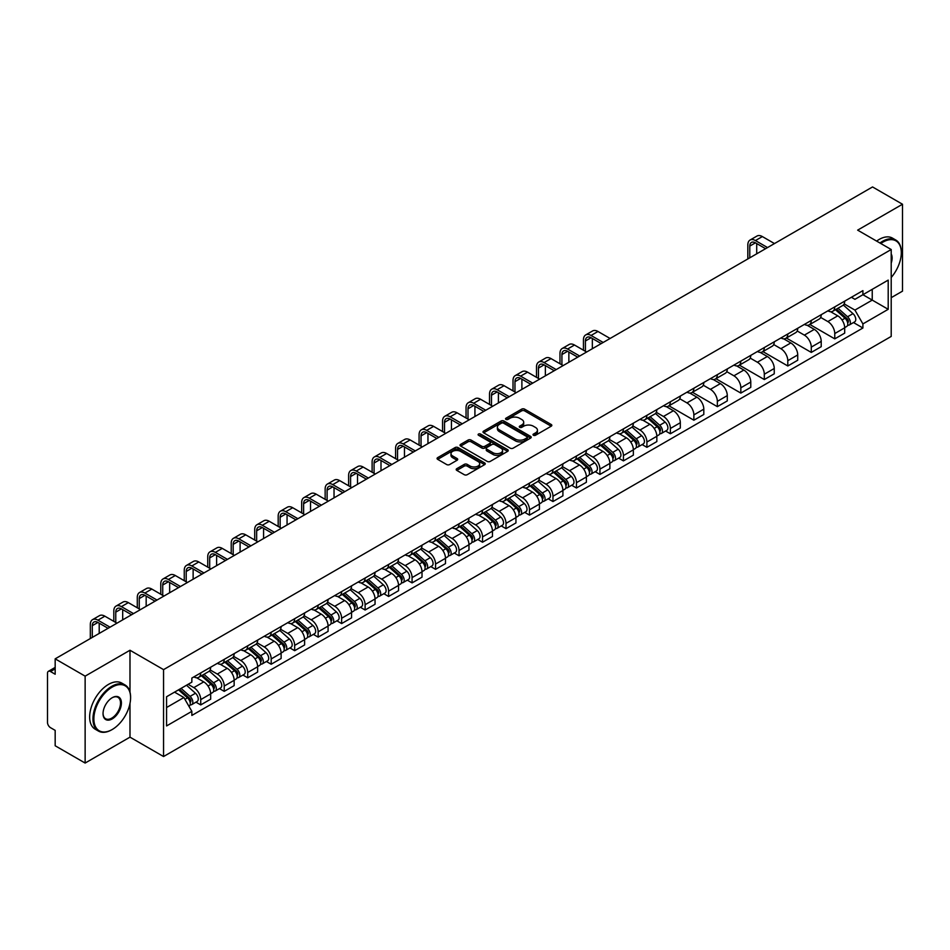 <?xml version="1.0" encoding="UTF-8"?>
<svg xmlns="http://www.w3.org/2000/svg" width="950" height="950" viewBox="0 0 950 950"><rect width="100%" height="100%" fill="white"/><g stroke="black" fill="none" stroke-linecap="round" stroke-linejoin="round"><path stroke-width="1.43" d="M533.449 435.266A1.461 0.843 0 0 0 535.515 435.266L551.214 426.206A2.09 1.211 0 0 0 551.831 425.351A2.09 1.211 0 0 0 551.214 424.496L524.614 409.141A2.09 1.211 0 0 0 521.669 409.141L505.97 418.202A1.461 0.843 0 0 0 505.543 418.796A1.461 0.843 0 0 0 505.97 419.401A1.461 0.843 0 0 0 508.036 419.401L510.067 418.226A6.686 3.859 0 0 1 519.519 418.226L521.74 419.508A6.686 3.859 0 0 1 523.699 422.239A6.686 3.859 0 0 1 521.74 424.959L519.709 426.134A1.461 0.843 0 0 0 519.282 426.74A1.461 0.843 0 0 0 519.709 427.334A1.461 0.843 0 0 0 521.776 427.334L523.806 426.158A6.686 3.859 0 0 1 533.259 426.158L535.479 427.441A6.686 3.859 0 0 1 537.439 430.172A6.686 3.859 0 0 1 535.479 432.903L533.449 434.067A1.461 0.843 0 0 0 533.021 434.673A1.461 0.843 0 0 0 533.449 435.266L533.449 434.067M456.796 468.683A2.09 1.211 0 0 0 456.19 469.537A2.09 1.211 0 0 0 456.796 470.392L464.265 474.691A2.09 1.211 0 0 0 467.222 474.691L484.654 464.633A2.09 1.211 0 0 0 485.26 463.778A2.09 1.211 0 0 0 484.654 462.923L458.054 447.569A2.09 1.211 0 0 0 455.098 447.569L437.665 457.639A2.09 1.211 0 0 0 437.059 458.494A2.09 1.211 0 0 0 437.665 459.337L446.678 464.55A2.09 1.211 0 0 0 449.635 464.55L457.093 460.239A2.09 1.211 0 0 0 457.71 459.384A2.09 1.211 0 0 0 457.093 458.529L452.628 455.952A5.593 3.23 0 0 1 450.989 453.673A5.593 3.23 0 0 1 454.444 450.692A5.593 3.23 0 0 1 460.536 451.392L478.04 461.498A5.593 3.23 0 0 1 479.679 463.778A5.593 3.23 0 0 1 476.223 466.759A5.593 3.23 0 0 1 470.131 466.058L467.222 464.372A2.09 1.211 0 0 0 464.265 464.372L456.796 468.683L456.796 470.392M163.554 669.631L129.984 650.251L85.132 676.151L55.171 658.849L872.539 186.948L902.5 204.238L857.648 230.138L891.207 249.518L163.554 669.631L163.554 756.533L891.207 336.431L891.207 249.518M510.209 448.162A2.09 1.211 0 0 0 513.166 448.162L530.599 438.104A2.09 1.211 0 0 0 531.216 437.249A2.09 1.211 0 0 0 530.599 436.394L504.011 421.04A2.09 1.211 0 0 0 501.054 421.04L483.621 431.11A2.09 1.211 0 0 0 483.004 431.965A2.09 1.211 0 0 0 483.621 432.808L510.209 448.162M479.109 435.587A1.461 0.843 0 0 1 480.593 435.789L480.593 434.055L507.633 449.659A2.09 1.211 0 0 1 508.238 450.514A2.09 1.211 0 0 1 507.633 451.369L490.188 461.427A2.09 1.211 0 0 1 487.243 461.427L460.643 446.072L460.643 444.374A2.09 1.211 0 0 0 460.026 445.229A2.09 1.211 0 0 0 460.643 446.072M460.643 444.374L468.101 440.064A2.09 1.211 0 0 1 471.058 440.064L481.84 446.286A2.09 1.211 0 0 0 484.797 446.286L489.749 443.436A2.09 1.211 0 0 0 490.366 442.581A2.09 1.211 0 0 0 489.749 441.726L478.515 435.242A1.461 0.843 0 0 1 478.088 434.649A1.461 0.843 0 0 1 478.99 433.865A1.461 0.843 0 0 1 480.593 434.055M85.132 676.151L85.132 763.052L55.171 745.762L55.171 730.372L50.516 727.676A4.263 2.458 -120 0 1 47.5 722.463L47.5 673.277A4.263 2.458 -120 0 1 48.379 671.329L55.171 667.411M891.207 297.671L902.5 291.151L902.5 204.238M85.132 763.052L129.984 737.153L163.554 756.533M55.171 658.849L55.171 674.239L50.516 671.543A4.263 2.458 -120 0 0 48.379 671.329M834.765 306.874A9.797 5.652 60 0 1 832.734 311.279L842.674 305.544A9.797 5.652 -120 0 0 844.693 301.138M820.658 317.419L827.842 321.563A9.797 5.652 60 0 1 834.765 333.557L844.693 327.821A9.797 5.652 -120 0 0 837.769 315.827L830.656 311.731M844.693 327.821L844.693 333.129L834.765 338.865L809.863 324.484M832.734 311.279A9.797 5.652 60 0 1 827.913 310.828M834.765 333.557L834.765 338.865M811.276 320.435A9.797 5.652 60 0 1 809.258 324.829L819.185 319.093A9.797 5.652 -120 0 0 821.216 314.699M786.374 338.046L811.276 352.414L821.216 346.679L821.216 341.383A9.797 5.652 -120 0 0 814.293 329.389L807.179 325.28M809.258 324.829A9.797 5.652 60 0 1 804.436 324.389M797.181 330.98L804.353 335.124A9.797 5.652 60 0 1 811.276 347.118L811.276 352.414M787.799 333.996A9.797 5.652 60 0 1 785.769 338.39L795.708 332.654A9.797 5.652 -120 0 0 797.727 328.261M762.898 351.595L787.799 365.976L797.727 360.24L797.727 354.944A9.797 5.652 -120 0 0 790.804 342.95L783.703 338.841M785.769 338.39A9.797 5.652 60 0 1 780.947 337.951M773.692 344.541L780.876 348.686A9.797 5.652 60 0 1 787.799 360.679L787.799 365.976M764.311 347.546A9.797 5.652 60 0 1 762.292 351.951L772.219 346.216A9.797 5.652 -120 0 0 774.25 341.81M739.409 365.156L764.311 379.537L774.25 373.801L774.25 368.493A9.797 5.652 -120 0 0 767.327 356.499L760.214 352.402M762.292 351.951A9.797 5.652 60 0 1 757.471 351.5M750.215 358.091L757.387 362.235A9.797 5.652 60 0 1 764.311 374.229L764.311 379.537M740.834 361.107A9.797 5.652 60 0 1 738.803 365.501L748.742 359.765A9.797 5.652 -120 0 0 750.773 355.371M715.932 378.718L740.834 393.086L750.773 387.351L750.773 382.054A9.797 5.652 -120 0 0 743.838 370.061L736.737 365.952M738.803 365.501A9.797 5.652 60 0 1 733.982 365.061M726.738 371.652L733.911 375.796A9.797 5.652 60 0 1 740.834 387.79L740.834 393.086M717.345 374.668A9.797 5.652 60 0 1 715.326 379.062L725.254 373.326A9.797 5.652 -120 0 0 727.284 368.933M692.443 392.267L717.345 406.647L727.284 400.912L727.284 395.616A9.797 5.652 -120 0 0 720.361 383.622L713.248 379.513M715.326 379.062A9.797 5.652 60 0 1 710.505 378.622M703.249 385.213L710.422 389.358A9.797 5.652 60 0 1 717.345 401.351L717.345 406.647M693.868 388.229A9.797 5.652 60 0 1 691.837 392.623L701.777 386.887A9.797 5.652 -120 0 0 703.807 382.494M668.966 405.828L693.868 420.209L703.807 414.473L703.807 409.165A9.797 5.652 -120 0 0 696.884 397.171L689.771 393.074M691.837 392.623A9.797 5.652 60 0 1 687.016 392.172M679.773 398.762L686.945 402.907A9.797 5.652 60 0 1 693.868 414.901L693.868 420.209M670.379 401.779A9.797 5.652 60 0 1 668.361 406.173L678.288 400.437A9.797 5.652 -120 0 0 680.319 396.043M665.617 431.015L670.391 433.758L680.319 428.022L680.319 422.726A9.797 5.652 -120 0 0 673.396 410.733L666.283 406.624M668.361 406.173A9.797 5.652 60 0 1 663.539 405.733M656.284 412.324L663.456 416.468A9.797 5.652 60 0 1 670.391 428.462L670.391 433.758M646.903 415.34A9.797 5.652 60 0 1 644.872 419.734L654.811 413.998A9.797 5.652 -120 0 0 656.842 409.604M642.141 444.576L646.903 447.319L656.842 441.584L656.842 436.287A9.797 5.652 -120 0 0 649.919 424.294L642.806 420.185M644.872 419.734A9.797 5.652 60 0 1 640.051 419.294M632.807 425.885L639.979 430.029A9.797 5.652 60 0 1 646.903 442.023L646.903 447.319M623.426 428.901A9.797 5.652 60 0 1 621.395 433.295L631.322 427.559A9.797 5.652 -120 0 0 633.353 423.166M618.652 458.126L623.426 460.881L633.353 455.145L633.353 449.837A9.797 5.652 -120 0 0 626.43 437.843L619.317 433.746M621.395 433.295A9.797 5.652 60 0 1 616.574 432.856M609.318 439.446L616.491 443.579A9.797 5.652 60 0 1 623.426 455.572L623.426 460.881M599.937 442.451A9.797 5.652 60 0 1 597.906 446.844L607.846 441.109A9.797 5.652 -120 0 0 609.876 436.715M595.175 471.687L599.937 474.43L609.876 468.694L609.876 463.398A9.797 5.652 -120 0 0 602.953 451.404L595.84 447.296M597.906 446.844A9.797 5.652 60 0 1 593.085 446.405M585.841 452.996L593.014 457.14A9.797 5.652 60 0 1 599.937 469.134L599.937 474.43M576.46 456.012A9.797 5.652 60 0 1 574.429 460.406L584.357 454.67A9.797 5.652 -120 0 0 586.388 450.276M571.698 485.248L576.46 487.991L586.388 482.256L586.388 476.959A9.797 5.652 -120 0 0 579.464 464.966L572.351 460.857M574.429 460.406A9.797 5.652 60 0 1 569.608 459.966M562.352 466.557L569.537 470.701A9.797 5.652 60 0 1 576.46 482.695L576.46 487.991M552.971 469.573A9.797 5.652 60 0 1 550.941 473.967L560.88 468.231A9.797 5.652 -120 0 0 562.911 463.838M548.209 498.798L552.971 501.553L562.911 495.817L562.911 490.509A9.797 5.652 -120 0 0 555.987 478.515L548.874 474.418M550.941 473.967A9.797 5.652 60 0 1 546.119 473.527M538.876 480.118L546.048 484.251A9.797 5.652 60 0 1 552.971 496.244L552.971 501.553M529.494 483.122A9.797 5.652 60 0 1 527.464 487.516L537.403 481.781A9.797 5.652 -120 0 0 539.422 477.387M524.732 512.359L529.494 515.102L539.422 509.366L539.422 504.07A9.797 5.652 -120 0 0 532.499 492.076L525.386 487.968M527.464 487.516A9.797 5.652 60 0 1 522.643 487.077M515.387 493.668L522.571 497.812A9.797 5.652 60 0 1 529.494 509.806L529.494 515.102M506.006 496.684A9.797 5.652 60 0 1 503.975 501.077L513.914 495.342A9.797 5.652 -120 0 0 515.945 490.948M501.244 525.92L506.006 528.663L515.945 522.928L515.945 517.631A9.797 5.652 -120 0 0 509.022 505.637L501.909 501.529M503.975 501.077A9.797 5.652 60 0 1 499.166 500.638M491.91 507.229L499.082 511.373A9.797 5.652 60 0 1 506.006 523.367L506.006 528.663M482.529 510.245A9.797 5.652 60 0 1 480.498 514.639L490.438 508.903A9.797 5.652 -120 0 0 492.456 504.509M477.767 539.469L482.529 542.224L492.456 536.489L492.456 531.181A9.797 5.652 -120 0 0 485.533 519.187L478.432 515.09M480.498 514.639A9.797 5.652 60 0 1 475.677 514.199M468.421 520.79L475.606 524.923A9.797 5.652 60 0 1 482.529 536.916L482.529 542.224M459.04 523.794A9.797 5.652 60 0 1 457.021 528.188L466.949 522.452A9.797 5.652 -120 0 0 468.979 518.059M454.278 553.031L459.04 555.786L468.979 550.05L468.979 544.742A9.797 5.652 -120 0 0 462.056 532.748L454.943 528.639M457.021 528.188A9.797 5.652 60 0 1 452.2 527.749M444.944 534.339L452.117 538.484A9.797 5.652 60 0 1 459.04 550.477L459.04 555.786M435.563 537.356A9.797 5.652 60 0 1 433.532 541.749L443.472 536.014A9.797 5.652 -120 0 0 445.491 531.62M430.801 566.592L435.563 569.335L445.491 563.599L445.491 558.303A9.797 5.652 -120 0 0 438.567 546.309L431.466 542.201M433.532 541.749A9.797 5.652 60 0 1 428.711 541.31M421.468 547.901L428.64 552.045A9.797 5.652 60 0 1 435.563 564.039L435.563 569.335M412.074 550.917A9.797 5.652 60 0 1 410.056 555.311L419.983 549.575A9.797 5.652 -120 0 0 422.014 545.181M407.312 580.141L412.074 582.896L422.014 577.161L422.014 571.852A9.797 5.652 -120 0 0 415.091 559.859L407.978 555.762M410.056 555.311A9.797 5.652 60 0 1 405.234 554.871M397.979 561.462L405.151 565.594A9.797 5.652 60 0 1 412.074 577.588L412.074 582.896M388.598 564.466A9.797 5.652 60 0 1 386.567 568.872L396.506 563.124A9.797 5.652 -120 0 0 398.537 558.731M383.836 593.702L388.598 596.457L398.537 590.722L398.537 585.414A9.797 5.652 -120 0 0 391.602 573.42L384.501 569.311M386.567 568.872A9.797 5.652 60 0 1 381.746 568.421M374.502 575.011L381.674 579.156A9.797 5.652 60 0 1 388.598 591.149L388.598 596.457M365.109 578.028A9.797 5.652 60 0 1 363.09 582.421L373.017 576.686A9.797 5.652 -120 0 0 375.048 572.292M360.347 607.264L365.109 610.007L375.048 604.271L375.048 598.975A9.797 5.652 -120 0 0 368.125 586.981L361.012 582.872M363.09 582.421A9.797 5.652 60 0 1 358.269 581.982M351.013 588.572L358.186 592.717A9.797 5.652 60 0 1 365.109 604.711L365.109 610.007M341.632 591.589A9.797 5.652 60 0 1 339.601 595.982L349.541 590.247A9.797 5.652 -120 0 0 351.571 585.853M336.87 620.813L341.632 623.568L351.571 617.832L351.571 612.524A9.797 5.652 -120 0 0 344.648 600.543L337.535 596.434M339.601 595.982A9.797 5.652 60 0 1 334.78 595.543M327.536 602.134L334.709 606.278A9.797 5.652 60 0 1 341.632 618.26L341.632 623.568M318.155 605.138A9.797 5.652 60 0 1 316.124 609.544L326.052 603.808A9.797 5.652 -120 0 0 328.082 599.403M313.381 634.374L318.155 637.129L328.082 631.394L328.082 626.086A9.797 5.652 -120 0 0 321.159 614.092L314.046 609.983M316.124 609.544A9.797 5.652 60 0 1 311.303 609.092M304.048 615.683L311.22 619.828A9.797 5.652 60 0 1 318.155 631.821L318.155 637.129M294.666 618.699A9.797 5.652 60 0 1 292.636 623.093L302.575 617.357A9.797 5.652 -120 0 0 304.606 612.964M289.904 647.936L294.666 650.679L304.606 644.943L304.606 639.647A9.797 5.652 -120 0 0 297.683 627.653L290.569 623.544M292.636 623.093A9.797 5.652 60 0 1 287.814 622.654M280.571 629.244L287.743 633.389A9.797 5.652 60 0 1 294.666 645.383L294.666 650.679M271.189 632.261A9.797 5.652 60 0 1 269.159 636.654L279.086 630.919A9.797 5.652 -120 0 0 281.117 626.525M266.416 661.485L271.189 664.24L281.117 658.504L281.117 653.208A9.797 5.652 -120 0 0 274.194 641.214L267.081 637.106M269.159 636.654A9.797 5.652 60 0 1 264.337 636.215M257.082 642.806L264.266 646.95A9.797 5.652 60 0 1 271.189 658.944L271.189 664.24M247.701 645.81A9.797 5.652 60 0 1 245.67 650.216L255.609 644.48A9.797 5.652 -120 0 0 257.64 640.074M242.939 675.046L247.701 677.801L257.64 672.066L257.64 666.758A9.797 5.652 -120 0 0 250.717 654.764L243.604 650.667M245.67 650.216A9.797 5.652 60 0 1 240.849 649.764M233.605 656.355L240.777 660.499A9.797 5.652 60 0 1 247.701 672.493L247.701 677.801M224.224 659.371A9.797 5.652 60 0 1 222.193 663.765L232.132 658.029A9.797 5.652 -120 0 0 234.151 653.636M219.462 688.607L224.224 691.351L234.151 685.615L234.151 680.319A9.797 5.652 -120 0 0 227.228 668.325L220.115 664.216M222.193 663.765A9.797 5.652 60 0 1 217.372 663.326M210.116 669.916L217.301 674.061A9.797 5.652 60 0 1 224.224 686.054L224.224 691.351M200.735 672.932A9.797 5.652 60 0 1 198.704 677.326L208.644 671.591A9.797 5.652 -120 0 0 210.674 667.197M195.973 702.157L200.735 704.912L210.674 699.176L210.674 693.88A9.797 5.652 -120 0 0 203.751 681.886L196.638 677.778M198.704 677.326A9.797 5.652 60 0 1 193.883 676.887M188.088 684.309L193.812 687.622A9.797 5.652 60 0 1 200.735 699.616L200.735 704.912M851.39 297.279L854.929 299.321L888.203 280.108L872.242 289.322L872.242 300.105L854.929 310.092L844.146 303.869M166.571 707.524L183.884 697.526L191.852 711.348L166.571 725.943L166.571 696.742L191.852 682.148L191.852 678.062L862.909 290.629L862.909 294.714L888.203 309.308L862.909 323.914L854.929 310.092M888.203 280.108L888.203 309.308M191.852 711.348L191.852 715.433L862.909 327.999L862.909 323.914M129.984 650.251L129.984 692.075M129.984 703.428L129.984 737.153M183.884 697.526L174.551 692.134M853.48 322.549L862.909 327.999M534.031 435.468L535.479 434.637A6.686 3.859 0 0 0 537.439 431.906L537.439 430.172M523.699 422.239L523.699 423.973A6.686 3.859 0 0 1 521.74 426.704L520.291 427.536M551.19 426.218L524.614 410.875A2.09 1.211 0 0 0 521.669 410.875L506.552 419.603M530.599 436.394L530.599 438.104L504.011 422.774A2.09 1.211 0 0 0 501.054 422.774L483.645 432.832M526.906 437.843A1.461 0.843 0 0 0 527.333 437.249A1.461 0.843 0 0 0 526.906 436.656L503.559 423.178A1.461 0.843 0 0 0 501.493 423.178L499.356 424.412A6.686 3.859 0 0 0 497.396 427.144A6.686 3.859 0 0 0 499.356 429.875L515.316 439.078A6.686 3.859 0 0 0 524.768 439.078L526.906 437.843L526.906 439.589A1.461 0.843 0 0 0 527.333 438.983L527.333 437.249M497.396 427.144L497.396 428.878A6.686 3.859 0 0 0 499.356 431.609L499.356 429.875M526.906 439.589L524.768 440.824A6.686 3.859 0 0 1 515.316 440.824L499.356 431.609M460.667 446.096L468.101 441.798L468.101 440.064M490.366 442.581L490.366 444.315A2.09 1.211 0 0 1 489.749 445.17L484.797 448.032A2.09 1.211 0 0 1 481.84 448.032L471.058 441.798A2.09 1.211 0 0 0 468.101 441.798M480.593 435.789L507.597 451.381M493.038 452.758A5.593 3.23 0 0 0 499.13 453.447A5.593 3.23 0 0 0 502.574 450.466A5.593 3.23 0 0 0 500.947 448.186L494.772 444.624A2.09 1.211 0 0 0 491.815 444.624L486.863 447.486A2.09 1.211 0 0 0 486.258 448.341A2.09 1.211 0 0 0 486.863 449.196L493.038 452.758L493.038 454.492A5.593 3.23 0 0 0 499.13 455.192A5.593 3.23 0 0 0 502.574 452.212L502.574 450.466M486.258 448.341L486.258 450.074A2.09 1.211 0 0 0 486.863 450.929L486.863 449.196M493.038 454.492L486.863 450.929M479.679 463.778L479.679 465.512A5.593 3.23 0 0 1 476.223 468.492A5.593 3.23 0 0 1 470.131 467.804L467.222 466.117A2.09 1.211 0 0 0 464.265 466.117L456.831 470.404M450.989 453.673L450.989 455.406A5.593 3.23 0 0 0 452.628 457.686L452.628 455.952M457.069 460.251L452.628 457.686M484.619 464.645L458.054 449.303A2.09 1.211 0 0 0 455.098 449.303L437.689 459.361M835.442 309.712L845.013 318.25A5.32 3.076 60 0 1 846.676 326.479L844.693 327.631M835.691 309.938L840.204 312.538M836.404 309.154L847.056 318.654A2.553 1.472 60 0 1 847.851 322.608A2.553 1.472 60 0 1 847.626 322.703M837.995 308.239L847.566 316.777A5.32 3.076 60 0 1 849.241 325.007A5.32 3.076 60 0 1 847.637 325.173M843.339 305.033L852.993 313.642A5.32 3.076 60 0 1 854.656 321.872L849.241 325.007M749.788 257.818L749.788 246.086A7.98 4.607 60 0 1 751.438 242.428A7.98 4.607 60 0 1 755.428 242.832L765.593 248.698M774.476 243.568L762.363 236.574A10.747 6.211 -120 0 0 756.984 236.039L750.061 240.041A10.747 6.211 -120 0 0 747.828 244.958L747.828 258.946M767.553 247.57L755.428 240.564A10.747 6.211 -120 0 0 750.061 240.041M756.711 253.816L756.711 243.568M891.207 277.483A25.971 14.998 120 0 0 901.301 252.736A25.971 14.998 120 0 0 882.93 242.131A25.971 14.998 120 0 0 880.793 243.509M879.938 243.01A26.612 15.366 -60 0 1 882.479 241.348A26.612 15.366 -60 0 1 895.779 240.029A26.612 15.366 -60 0 1 901.301 252.213A26.612 15.366 -60 0 1 901.289 252.474M891.207 253.971A12.991 7.493 -60 0 1 891.207 263.15M876.636 241.098A26.612 15.366 -60 0 1 879.166 239.436A26.612 15.366 -60 0 1 892.477 238.118L895.779 240.029M111.779 729.766L112.231 729.505A25.971 14.998 120 0 0 130.589 697.704A25.971 14.998 120 0 0 112.231 687.099A25.971 14.998 120 0 0 93.86 718.901A25.971 14.998 120 0 0 112.231 729.505L111.779 729.766A26.612 15.366 -60 0 1 98.468 731.084A26.612 15.366 -60 0 1 94.394 709.757A26.612 15.366 -60 0 1 111.779 686.316A26.612 15.366 -60 0 1 125.079 684.998A26.612 15.366 -60 0 1 130.589 697.181A26.612 15.366 -60 0 1 130.589 697.443M112.231 697.704L112.231 697.704A12.991 7.493 -60 0 1 121.41 703A12.991 7.493 -60 0 1 112.231 718.901A12.991 7.493 -60 0 1 103.039 713.604A12.991 7.493 -60 0 1 112.231 697.704L112.231 697.704M103.051 713.331A12.35 7.125 120 0 0 105.604 718.734A12.35 7.125 120 0 0 111.779 718.117A12.35 7.125 120 0 0 119.843 707.239A12.35 7.125 120 0 0 117.954 697.347A12.35 7.125 120 0 0 111.993 697.834M98.468 731.084L95.154 729.172A26.612 15.366 -60 0 1 91.081 707.845A26.612 15.366 -60 0 1 108.466 684.404A26.612 15.366 -60 0 1 121.766 683.086L125.079 684.998M647.579 418.166L657.151 426.704A5.32 3.076 60 0 1 658.825 434.934L656.83 436.086M647.841 418.392L652.341 420.992M648.553 417.608L659.193 427.12A2.553 1.472 60 0 1 660.001 431.062A2.553 1.472 60 0 1 659.763 431.157M650.144 416.694L659.716 425.232A5.32 3.076 60 0 1 661.378 433.461A5.32 3.076 60 0 1 659.775 433.628M655.476 413.488L665.131 422.109A5.32 3.076 60 0 1 666.805 430.338L661.378 433.461M624.102 431.728L633.674 440.266A5.32 3.076 60 0 1 635.336 448.495L633.353 449.647M624.352 431.953L628.852 434.554M625.064 431.169L635.716 440.669A2.553 1.472 60 0 1 636.512 444.624A2.553 1.472 60 0 1 636.286 444.719M626.656 430.255L636.227 438.793A5.32 3.076 60 0 1 637.901 447.022A5.32 3.076 60 0 1 636.286 447.189M631.999 427.049L641.642 435.658A5.32 3.076 60 0 1 643.316 443.887L637.901 447.022M600.614 445.289L610.185 453.827A5.32 3.076 60 0 1 611.859 462.056L609.876 463.196M600.875 445.514L605.376 448.115M601.587 444.731L612.227 454.231A2.553 1.472 60 0 1 613.035 458.185A2.553 1.472 60 0 1 612.797 458.268M603.179 443.804L612.75 452.343A5.32 3.076 60 0 1 614.413 460.572A5.32 3.076 60 0 1 612.809 460.75M608.511 440.61L618.165 449.219A5.32 3.076 60 0 1 619.839 457.449L614.413 460.572M577.137 458.838L586.708 467.376A5.32 3.076 60 0 1 588.371 475.606L586.388 476.758M577.386 459.076L581.887 461.664M578.099 458.292L588.751 467.792A2.553 1.472 60 0 1 589.546 471.734A2.553 1.472 60 0 1 589.321 471.829M579.69 457.366L589.261 465.904A5.32 3.076 60 0 1 590.936 474.133A5.32 3.076 60 0 1 589.321 474.299M585.034 454.159L594.676 462.781A5.32 3.076 60 0 1 596.351 471.01L590.936 474.133M553.648 472.399L563.219 480.938A5.32 3.076 60 0 1 564.894 489.167L562.911 490.319M553.909 472.625L558.41 475.226M554.622 471.841L565.262 481.341A2.553 1.472 60 0 1 566.069 485.296A2.553 1.472 60 0 1 565.832 485.391M556.213 470.927L565.784 479.465A5.32 3.076 60 0 1 567.447 487.694A5.32 3.076 60 0 1 565.844 487.861M561.545 467.721L571.199 476.33A5.32 3.076 60 0 1 572.874 484.559L567.447 487.694M530.171 485.961L539.742 494.499A5.32 3.076 60 0 1 541.405 502.728L539.422 503.868M530.421 486.186L534.933 488.787M531.133 485.402L541.785 494.902A2.553 1.472 60 0 1 542.581 498.857A2.553 1.472 60 0 1 542.355 498.94M532.724 484.476L542.296 493.014A5.32 3.076 60 0 1 543.97 501.244A5.32 3.076 60 0 1 542.367 501.422M538.068 481.282L547.722 489.891A5.32 3.076 60 0 1 549.385 498.121L543.97 501.244M506.683 499.522L516.254 508.06A5.32 3.076 60 0 1 517.928 516.289L515.945 517.429M506.944 499.747L511.444 502.348M507.656 498.964L518.296 508.464A2.553 1.472 60 0 1 519.104 512.406A2.553 1.472 60 0 1 518.866 512.501M509.247 498.037L518.819 506.576A5.32 3.076 60 0 1 520.481 514.805A5.32 3.076 60 0 1 518.878 514.983M514.579 494.831L524.234 503.452A5.32 3.076 60 0 1 525.908 511.682L520.481 514.805M483.206 513.071L492.777 521.609A5.32 3.076 60 0 1 494.439 529.839L492.456 530.991M483.455 513.297L487.968 515.898M484.168 512.513L494.819 522.013A2.553 1.472 60 0 1 495.615 525.967A2.553 1.472 60 0 1 495.389 526.062M485.759 511.599L495.33 520.137A5.32 3.076 60 0 1 497.004 528.366A5.32 3.076 60 0 1 495.401 528.533M491.103 508.392L500.757 517.002A5.32 3.076 60 0 1 502.419 525.231L497.004 528.366M459.729 526.633L469.288 535.171A5.32 3.076 60 0 1 470.963 543.4L468.979 544.54M459.978 526.858L464.479 529.459M460.691 526.074L471.331 535.574A2.553 1.472 60 0 1 472.138 539.529A2.553 1.472 60 0 1 471.901 539.612M462.282 525.148L471.853 533.686A5.32 3.076 60 0 1 473.516 541.916A5.32 3.076 60 0 1 471.912 542.094M467.614 521.954L477.268 530.563A5.32 3.076 60 0 1 478.942 538.793L473.516 541.916M436.24 540.194L445.811 548.732A5.32 3.076 60 0 1 447.486 556.961L445.491 558.101M436.489 540.419L441.002 543.02M437.202 539.636L447.854 549.136A2.553 1.472 60 0 1 448.661 553.078A2.553 1.472 60 0 1 448.424 553.173M438.805 538.709L448.364 547.247A5.32 3.076 60 0 1 450.039 555.477A5.32 3.076 60 0 1 448.436 555.655M444.137 535.503L453.791 544.124A5.32 3.076 60 0 1 455.454 552.354L450.039 555.477M412.763 553.743L422.322 562.281A5.32 3.076 60 0 1 423.997 570.511L422.014 571.663M413.012 553.969L417.513 556.569M413.725 553.185L424.377 562.685A2.553 1.472 60 0 1 425.173 566.639A2.553 1.472 60 0 1 424.935 566.734M415.316 552.271L424.887 560.809A5.32 3.076 60 0 1 426.562 569.038A5.32 3.076 60 0 1 424.947 569.204M420.648 549.064L430.303 557.674A5.32 3.076 60 0 1 431.977 565.903L426.562 569.038M389.274 567.304L398.846 575.842A5.32 3.076 60 0 1 400.52 584.072L398.525 585.212M389.524 567.53L394.036 570.131M390.236 566.746L400.888 576.246A2.553 1.472 60 0 1 401.696 580.201A2.553 1.472 60 0 1 401.458 580.284M391.839 565.82L401.399 574.37A5.32 3.076 60 0 1 403.073 582.599A5.32 3.076 60 0 1 401.47 582.766M397.171 562.626L406.826 571.235A5.32 3.076 60 0 1 408.488 579.464L403.073 582.599M365.798 580.866L375.357 589.404A5.32 3.076 60 0 1 377.031 597.633L375.048 598.773M366.047 581.091L370.548 583.692M366.759 580.308L377.411 589.808A2.553 1.472 60 0 1 378.207 593.75A2.553 1.472 60 0 1 377.969 593.845M368.351 579.381L377.922 587.919A5.32 3.076 60 0 1 379.596 596.149A5.32 3.076 60 0 1 377.981 596.327M373.683 576.175L383.337 584.796A5.32 3.076 60 0 1 385.011 593.026L379.596 596.149M342.309 594.415L351.88 602.953A5.32 3.076 60 0 1 353.554 611.182L351.559 612.334M342.57 594.641L347.071 597.241M343.271 593.857L353.923 603.357A2.553 1.472 60 0 1 354.73 607.311A2.553 1.472 60 0 1 354.492 607.406M344.874 592.942L354.433 601.481A5.32 3.076 60 0 1 356.108 609.71A5.32 3.076 60 0 1 354.504 609.876M350.206 589.736L359.86 598.346A5.32 3.076 60 0 1 361.534 606.575L356.108 609.71M585.414 351.334L585.414 340.991A7.98 4.607 60 0 1 587.064 337.333A7.98 4.607 60 0 1 591.054 337.725L601.219 343.591M610.102 338.473L597.977 331.479A10.747 6.211 -120 0 0 592.61 330.944L585.687 334.934A10.747 6.211 -120 0 0 583.454 339.863L583.454 350.206M603.179 342.463L591.054 335.469A10.747 6.211 -120 0 0 585.687 334.934M592.337 348.721L592.337 338.473M561.925 364.883L561.925 354.552A7.98 4.607 60 0 1 563.587 350.894A7.98 4.607 60 0 1 567.577 351.286L577.731 357.152M586.613 352.022L574.501 345.028A10.747 6.211 -120 0 0 569.121 344.494L562.198 348.496A10.747 6.211 -120 0 0 559.977 353.412L559.977 363.755M579.69 356.024L567.577 349.03A10.747 6.211 -120 0 0 562.198 348.496M568.86 362.282L568.86 352.022M538.448 378.444L538.448 368.101A7.98 4.607 60 0 1 540.099 364.456A7.98 4.607 60 0 1 544.089 364.848L554.254 370.714M563.136 365.584L551.012 358.589A10.747 6.211 -120 0 0 545.644 358.055L538.721 362.057A10.747 6.211 -120 0 0 536.489 366.973L536.489 377.316M556.213 369.586L544.089 362.591A10.747 6.211 -120 0 0 538.721 362.057M545.371 375.844L545.371 365.584M514.959 392.006L514.959 381.662A7.98 4.607 60 0 1 516.622 378.005A7.98 4.607 60 0 1 520.612 378.409L530.765 384.263M539.648 379.145L527.535 372.151A10.747 6.211 -120 0 0 522.156 371.616L515.232 375.606A10.747 6.211 -120 0 0 513.012 380.534L513.012 390.878M532.724 383.135L520.612 376.141A10.747 6.211 -120 0 0 515.232 375.606M521.894 389.393L521.894 379.145M491.483 405.567L491.483 395.224A7.98 4.607 60 0 1 493.133 391.566A7.98 4.607 60 0 1 497.123 391.958L507.288 397.824M516.171 392.694L504.046 385.7A10.747 6.211 -120 0 0 498.679 385.166L491.756 389.168A10.747 6.211 -120 0 0 489.523 394.096L489.523 404.427M509.247 396.696L497.123 389.702A10.747 6.211 -120 0 0 491.756 389.168M498.406 402.954L498.406 392.694M468.006 419.116L468.006 408.773A7.98 4.607 60 0 1 469.656 405.128A7.98 4.607 60 0 1 473.646 405.519L483.811 411.386M492.682 406.256L480.569 399.261A10.747 6.211 -120 0 0 475.19 398.727L468.267 402.729A10.747 6.211 -120 0 0 466.046 407.645L466.046 417.988M485.759 410.258L473.646 403.263A10.747 6.211 -120 0 0 468.267 402.729M474.929 416.516L474.929 406.256M444.517 432.678L444.517 422.334A7.98 4.607 60 0 1 446.168 418.677A7.98 4.607 60 0 1 450.157 419.081L460.322 424.947M469.205 419.817L457.093 412.822A10.747 6.211 -120 0 0 451.713 412.288L444.79 416.278A10.747 6.211 -120 0 0 442.558 421.206L442.558 431.549M462.282 423.807L450.157 416.812A10.747 6.211 -120 0 0 444.79 416.278M451.44 430.065L451.44 419.817M421.04 446.239L421.04 435.896A7.98 4.607 60 0 1 422.691 432.238A7.98 4.607 60 0 1 426.681 432.63L436.846 438.496M445.716 433.366L433.604 426.372A10.747 6.211 -120 0 0 428.224 425.838L421.301 429.839A10.747 6.211 -120 0 0 419.081 434.767L419.081 445.099M438.793 437.368L426.681 430.374A10.747 6.211 -120 0 0 421.301 429.839M427.963 443.626L427.963 433.366M397.551 459.788L397.551 449.445A7.98 4.607 60 0 1 399.202 445.799A7.98 4.607 60 0 1 403.204 446.191L413.357 452.058M422.239 446.928L410.127 439.933A10.747 6.211 -120 0 0 404.747 439.399L397.824 443.401A10.747 6.211 -120 0 0 395.592 448.317L395.592 458.66M415.316 450.929L403.204 443.935A10.747 6.211 -120 0 0 397.824 443.401M404.474 457.188L404.474 446.928M374.074 473.349L374.074 463.006A7.98 4.607 60 0 1 375.725 459.349A7.98 4.607 60 0 1 379.715 459.753L389.88 465.619M398.762 460.489L386.638 453.494A10.747 6.211 -120 0 0 381.271 452.96L374.336 456.95A10.747 6.211 -120 0 0 372.115 461.878L372.115 472.221M391.827 464.479L379.715 457.484A10.747 6.211 -120 0 0 374.336 456.95M380.997 470.737L380.997 460.489M350.586 486.911L350.586 476.567A7.98 4.607 60 0 1 352.236 472.91A7.98 4.607 60 0 1 356.238 473.302L366.391 479.168M375.274 474.038L363.161 467.044A10.747 6.211 -120 0 0 357.782 466.521L350.859 470.511A10.747 6.211 -120 0 0 348.626 475.439L348.626 485.771M368.351 478.04L356.238 471.046A10.747 6.211 -120 0 0 350.859 470.511M357.509 484.298L357.509 474.038M327.109 500.46L327.109 490.117A7.98 4.607 60 0 1 328.759 486.471A7.98 4.607 60 0 1 332.749 486.863L342.914 492.729M351.797 487.599L339.673 480.605A10.747 6.211 -120 0 0 334.305 480.071L327.37 484.072A10.747 6.211 -120 0 0 325.149 488.989L325.149 499.332M344.874 491.601L332.749 484.607A10.747 6.211 -120 0 0 327.37 484.072M334.032 497.859L334.032 487.599M303.62 514.021L303.62 503.678A7.98 4.607 60 0 1 305.282 500.021A7.98 4.607 60 0 1 309.272 500.424L319.426 506.291M328.308 501.161L316.196 494.166A10.747 6.211 -120 0 0 310.816 493.632L303.893 497.634A10.747 6.211 -120 0 0 301.673 502.55L301.673 512.893M321.385 505.151L309.272 498.156A10.747 6.211 -120 0 0 303.893 497.634M310.543 511.409L310.543 501.161M280.143 527.582L280.143 517.239A7.98 4.607 60 0 1 281.794 513.582A7.98 4.607 60 0 1 285.784 513.974L295.949 519.84M304.831 514.71L292.707 507.716A10.747 6.211 -120 0 0 287.339 507.193L280.416 511.183A10.747 6.211 -120 0 0 278.184 516.111L278.184 526.454M297.908 518.712L285.784 511.718A10.747 6.211 -120 0 0 280.416 511.183M287.066 524.97L287.066 514.722M256.654 541.132L256.654 530.789A7.98 4.607 60 0 1 258.317 527.143A7.98 4.607 60 0 1 262.307 527.535L272.46 533.401M281.342 528.271L269.23 521.277A10.747 6.211 -120 0 0 263.851 520.742L256.928 524.744A10.747 6.211 -120 0 0 254.707 529.661L254.707 540.004M274.419 532.273L262.307 525.279A10.747 6.211 -120 0 0 256.928 524.744M263.577 538.531L263.577 528.271M318.832 607.976L328.403 616.514A5.32 3.076 60 0 1 330.066 624.744L328.082 625.896M319.081 608.202L323.582 610.803M319.794 607.418L330.446 616.918A2.553 1.472 60 0 1 331.241 620.873A2.553 1.472 60 0 1 331.016 620.967M321.385 606.504L330.956 615.042A5.32 3.076 60 0 1 332.631 623.271A5.32 3.076 60 0 1 331.016 623.438M326.729 603.298L336.371 611.907A5.32 3.076 60 0 1 338.046 620.136L332.631 623.271M233.178 554.693L233.178 544.35A7.98 4.607 60 0 1 234.828 540.692A7.98 4.607 60 0 1 238.818 541.096L248.983 546.962M257.866 541.832L245.741 534.838A10.747 6.211 -120 0 0 240.374 534.304L233.451 538.306A10.747 6.211 -120 0 0 231.218 543.222L231.218 553.565M250.942 545.834L238.818 538.828A10.747 6.211 -120 0 0 233.451 538.306M240.101 552.081L240.101 541.832M295.343 621.538L304.914 630.076A5.32 3.076 60 0 1 306.589 638.305L304.606 639.445M295.604 621.763L300.105 624.364M296.317 620.979L306.957 630.479A2.553 1.472 60 0 1 307.764 634.422A2.553 1.472 60 0 1 307.527 634.517M297.908 620.053L307.479 628.591A5.32 3.076 60 0 1 309.142 636.821A5.32 3.076 60 0 1 307.539 636.999M303.24 616.847L312.894 625.468A5.32 3.076 60 0 1 314.569 633.697L309.142 636.821M209.689 568.254L209.689 557.911A7.98 4.607 60 0 1 211.351 554.254A7.98 4.607 60 0 1 215.341 554.646L225.494 560.512M234.377 555.394L222.264 548.388A10.747 6.211 -120 0 0 216.885 547.865L209.962 551.855A10.747 6.211 -120 0 0 207.741 556.783L207.741 567.126M227.454 559.384L215.341 552.389A10.747 6.211 -120 0 0 209.962 551.855M216.624 565.642L216.624 555.394M271.866 635.087L281.438 643.625A5.32 3.076 60 0 1 283.1 651.854L281.117 653.006M272.116 635.312L276.616 637.913M272.828 634.529L283.48 644.029A2.553 1.472 60 0 1 284.276 647.983A2.553 1.472 60 0 1 284.05 648.078M274.419 633.614L283.991 642.153A5.32 3.076 60 0 1 285.665 650.382A5.32 3.076 60 0 1 284.05 650.548M279.763 630.408L289.406 639.018A5.32 3.076 60 0 1 291.08 647.247L285.665 650.382M186.212 581.804L186.212 571.461A7.98 4.607 60 0 1 187.862 567.815A7.98 4.607 60 0 1 191.852 568.207L202.018 574.073M210.9 568.943L198.776 561.949A10.747 6.211 -120 0 0 193.408 561.414L186.485 565.416A10.747 6.211 -120 0 0 184.252 570.332L184.252 580.676M203.977 572.945L191.852 565.951A10.747 6.211 -120 0 0 186.485 565.416M193.135 579.203L193.135 568.943M248.377 648.648L257.949 657.186A5.32 3.076 60 0 1 259.623 665.416L257.64 666.568M248.639 648.874L253.139 651.474M249.351 648.09L259.991 657.59A2.553 1.472 60 0 1 260.799 661.544A2.553 1.472 60 0 1 260.561 661.639M250.942 647.176L260.514 655.714A5.32 3.076 60 0 1 262.176 663.943A5.32 3.076 60 0 1 260.573 664.109M256.274 643.969L265.929 652.579A5.32 3.076 60 0 1 267.603 660.808L262.176 663.943M162.735 595.365L162.735 585.022A7.98 4.607 60 0 1 164.386 581.364A7.98 4.607 60 0 1 168.376 581.768L178.529 587.634M187.411 582.504L175.299 575.51A10.747 6.211 -120 0 0 169.919 574.976L162.996 578.977A10.747 6.211 -120 0 0 160.776 583.894L160.776 594.237M180.488 586.506L168.376 579.5A10.747 6.211 -120 0 0 162.996 578.977M169.658 592.753L169.658 582.504M224.901 662.209L234.472 670.748A5.32 3.076 60 0 1 236.134 678.977L234.151 680.117M225.15 662.435L229.662 665.036M225.862 661.651L236.514 671.151A2.553 1.472 60 0 1 237.31 675.094A2.553 1.472 60 0 1 237.084 675.189M227.454 660.725L237.025 669.263A5.32 3.076 60 0 1 238.699 677.492A5.32 3.076 60 0 1 237.084 677.671M232.797 657.519L242.44 666.14A5.32 3.076 60 0 1 244.114 674.369L238.699 677.492M139.246 608.926L139.246 598.583A7.98 4.607 60 0 1 140.897 594.926A7.98 4.607 60 0 1 144.887 595.317L155.052 601.184M163.934 596.066L151.822 589.059A10.747 6.211 -120 0 0 146.442 588.537L139.519 592.527A10.747 6.211 -120 0 0 137.287 597.455L137.287 607.798M157.011 600.056L144.887 593.061A10.747 6.211 -120 0 0 139.519 592.527M146.169 606.314L146.169 596.066M201.412 675.759L210.983 684.297A5.32 3.076 60 0 1 212.658 692.526L210.674 693.678M201.673 675.984L206.174 678.585M202.386 675.201L213.026 684.701A2.553 1.472 60 0 1 213.833 688.655A2.553 1.472 60 0 1 213.596 688.75M203.977 674.286L213.548 682.824A5.32 3.076 60 0 1 215.211 691.054A5.32 3.076 60 0 1 213.607 691.22M209.309 671.08L218.963 679.689A5.32 3.076 60 0 1 220.638 687.919L215.211 691.054M115.769 622.476L115.769 612.144A7.98 4.607 60 0 1 117.42 608.487A7.98 4.607 60 0 1 121.41 608.879L131.575 614.745M140.446 609.615L128.333 602.621A10.747 6.211 -120 0 0 122.954 602.086L116.031 606.088A10.747 6.211 -120 0 0 113.81 611.004L113.81 621.347M133.523 613.617L121.41 606.622A10.747 6.211 -120 0 0 116.031 606.088M122.692 619.875L122.692 609.615M178.517 689.842L187.506 697.858A5.32 3.076 60 0 1 189.169 706.087L188.908 706.242M178.612 689.795L182.697 692.146M179.479 689.284L189.549 698.262A2.553 1.472 60 0 1 190.344 702.216A2.553 1.472 60 0 1 190.119 702.311M181.082 688.37L190.059 696.386A5.32 3.076 60 0 1 191.734 704.615A5.32 3.076 60 0 1 190.131 704.781M186.497 685.235L195.486 693.251A5.32 3.076 60 0 1 197.149 701.48L191.734 704.615M92.281 637.426L92.281 625.694A7.98 4.607 60 0 1 93.931 622.036A7.98 4.607 60 0 1 97.921 622.44L108.086 628.306M116.969 623.176L104.856 616.182A10.747 6.211 -120 0 0 99.477 615.648L92.554 619.649A10.747 6.211 -120 0 0 90.321 624.566L90.321 638.554M110.046 627.178L97.921 620.172A10.747 6.211 -120 0 0 92.554 619.649M99.204 633.424L99.204 623.176M224.224 686.054L234.151 680.319M247.701 672.493L257.64 666.758M271.189 658.944L281.117 653.208M294.666 645.383L304.606 639.647M318.155 631.821L328.082 626.086M341.632 618.26L351.571 612.524M365.109 604.711L375.048 598.975M388.598 591.149L398.537 585.414M412.074 577.588L422.014 571.852M435.563 564.039L445.491 558.303M459.04 550.477L468.979 544.742M482.529 536.916L492.456 531.181M506.006 523.367L515.945 517.631M529.494 509.806L539.422 504.07M552.971 496.244L562.911 490.509M576.46 482.695L586.388 476.959M599.937 469.134L609.876 463.398M623.426 455.572L633.353 449.837M646.903 442.023L656.842 436.287M670.391 428.462L680.319 422.726M693.868 414.901L703.807 409.165M717.345 401.351L727.284 395.616M740.834 387.79L750.773 382.054M764.311 374.229L774.25 368.493M787.799 360.679L797.727 354.944M811.276 347.118L821.216 341.383M200.735 699.616L210.674 693.88M193.812 687.622L203.751 681.886M217.301 674.061L227.228 668.325M240.777 660.499L250.717 654.764M264.266 646.95L274.194 641.214M287.743 633.389L297.683 627.653M311.22 619.828L321.159 614.092M334.709 606.278L344.648 600.543M358.186 592.717L368.125 586.981M381.674 579.156L391.602 573.42M405.151 565.594L415.091 559.859M428.64 552.045L438.567 546.309M452.117 538.484L462.056 532.748M475.606 524.923L485.533 519.187M499.082 511.373L509.022 505.637M522.571 497.812L532.499 492.076M546.048 484.251L555.987 478.515M569.537 470.701L579.464 464.966M593.014 457.14L602.953 451.404M616.491 443.579L626.43 437.843M639.979 430.029L649.919 424.294M663.456 416.468L673.396 410.733M686.945 402.907L696.884 397.171M710.422 389.358L720.361 383.622M733.911 375.796L743.838 370.061M757.387 362.235L767.327 356.499M780.876 348.686L790.804 342.95M804.353 335.124L814.293 329.389M827.842 321.563L837.769 315.827M55.171 668.847L50.516 671.543M535.479 434.637L535.479 432.903M519.709 427.334L519.709 426.134M521.74 426.704L521.74 424.959M505.97 419.401L505.97 418.202M521.669 410.875L521.669 409.141M524.614 410.875L524.614 409.141M551.214 426.206L551.214 424.496M483.621 432.808L483.621 431.11M501.054 422.774L501.054 421.04M504.011 422.774L504.011 421.04M515.316 440.824L515.316 439.078M524.768 440.824L524.768 439.078M471.058 441.798L471.058 440.064M481.84 448.032L481.84 446.286M484.797 448.032L484.797 446.286M489.749 445.17L489.749 443.436M507.633 451.369L507.633 449.659M464.265 466.117L464.265 464.372M467.222 466.117L467.222 464.372M470.131 467.804L470.131 466.058M457.093 460.239L457.093 458.529M437.665 459.337L437.665 457.639M455.098 449.303L455.098 447.569M458.054 449.303L458.054 447.569M484.654 464.633L484.654 462.923M845.013 318.25L842.021 319.972M848.386 321.433L847.424 321.991M852.993 313.642L847.566 316.777M755.428 240.564L762.363 236.574M749.788 246.086L755.428 242.832M657.151 426.704L654.17 428.438M660.523 429.899L659.561 430.445M665.131 422.109L659.716 425.232M633.674 440.266L630.681 441.988M637.046 443.448L636.084 444.006M641.642 435.658L636.227 438.793M610.185 453.827L607.204 455.549M613.557 457.009L612.607 457.567M618.165 449.219L612.75 452.343M586.708 467.376L583.716 469.11M590.081 470.571L589.119 471.117M594.676 462.781L589.261 465.904M563.219 480.938L560.239 482.659M566.592 484.12L565.642 484.678M571.199 476.33L565.784 479.465M539.742 494.499L536.75 496.221M543.115 497.681L542.153 498.239M547.722 489.891L542.296 493.014M516.254 508.06L513.273 509.782M519.626 511.242L518.676 511.789M524.234 503.452L518.819 506.576M492.777 521.609L489.796 523.331M496.149 524.792L495.188 525.35M500.757 517.002L495.33 520.137M469.288 535.171L466.308 536.893M472.673 538.353L471.711 538.911M477.268 530.563L471.853 533.686M445.811 548.732L442.831 550.454M449.184 551.914L448.222 552.461M453.791 544.124L448.364 547.247M422.322 562.281L419.342 564.003M425.707 565.476L424.745 566.022M430.303 557.674L424.887 560.809M398.846 575.842L395.865 577.564M402.218 579.025L401.256 579.583M406.826 571.235L401.399 574.37M375.357 589.404L372.376 591.126M378.741 592.586L377.779 593.144M383.337 584.796L377.922 587.919M351.88 602.953L348.899 604.675M355.253 606.148L354.291 606.694M359.86 598.346L354.433 601.481M591.054 335.469L597.977 331.479M585.414 340.991L591.054 337.725M567.577 349.03L574.501 345.028M561.925 354.552L567.577 351.286M544.089 362.591L551.012 358.589M538.448 368.101L544.089 364.848M520.612 376.141L527.535 372.151M514.959 381.662L520.612 378.409M497.123 389.702L504.046 385.7M491.483 395.224L497.123 391.958M473.646 403.263L480.569 399.261M468.006 408.773L473.646 405.519M450.157 416.812L457.093 412.822M444.517 422.334L450.157 419.081M426.681 430.374L433.604 426.372M421.04 435.896L426.681 432.63M403.204 443.935L410.127 439.933M397.551 449.445L403.204 446.191M379.715 457.484L386.638 453.494M374.074 463.006L379.715 459.753M356.238 471.046L363.161 467.044M350.586 476.567L356.238 473.302M332.749 484.607L339.673 480.605M327.109 490.117L332.749 486.863M309.272 498.156L316.196 494.166M303.62 503.678L309.272 500.424M285.784 511.718L292.707 507.716M280.143 517.239L285.784 513.974M262.307 525.279L269.23 521.277M256.654 530.789L262.307 527.535M328.403 616.514L325.411 618.236M331.776 619.697L330.814 620.255M336.371 611.907L330.956 615.042M238.818 538.828L245.741 534.838M233.178 544.35L238.818 541.096M304.914 630.076L301.934 631.797M308.287 633.258L307.337 633.816M312.894 625.468L307.479 628.591M215.341 552.389L222.264 548.388M209.689 557.911L215.341 554.646M281.438 643.625L278.445 645.347M284.81 646.819L283.848 647.366M289.406 639.018L283.991 642.153M191.852 565.951L198.776 561.949M186.212 571.461L191.852 568.207M257.949 657.186L254.968 658.908M261.321 660.369L260.371 660.927M265.929 652.579L260.514 655.714M168.376 579.5L175.299 575.51M162.735 585.022L168.376 581.768M234.472 670.748L231.479 672.469M237.844 673.93L236.882 674.488M242.44 666.14L237.025 669.263M144.887 593.061L151.822 589.059M139.246 598.583L144.887 595.317M210.983 684.297L208.002 686.019M214.356 687.491L213.406 688.038M218.963 679.689L213.548 682.824M121.41 606.622L128.333 602.621M115.769 612.144L121.41 608.879M187.506 697.858L184.929 699.342M190.879 701.041L189.917 701.599M195.486 693.251L190.059 696.386M97.921 620.172L104.856 616.182M92.281 625.694L97.921 622.44"/></g></svg>
